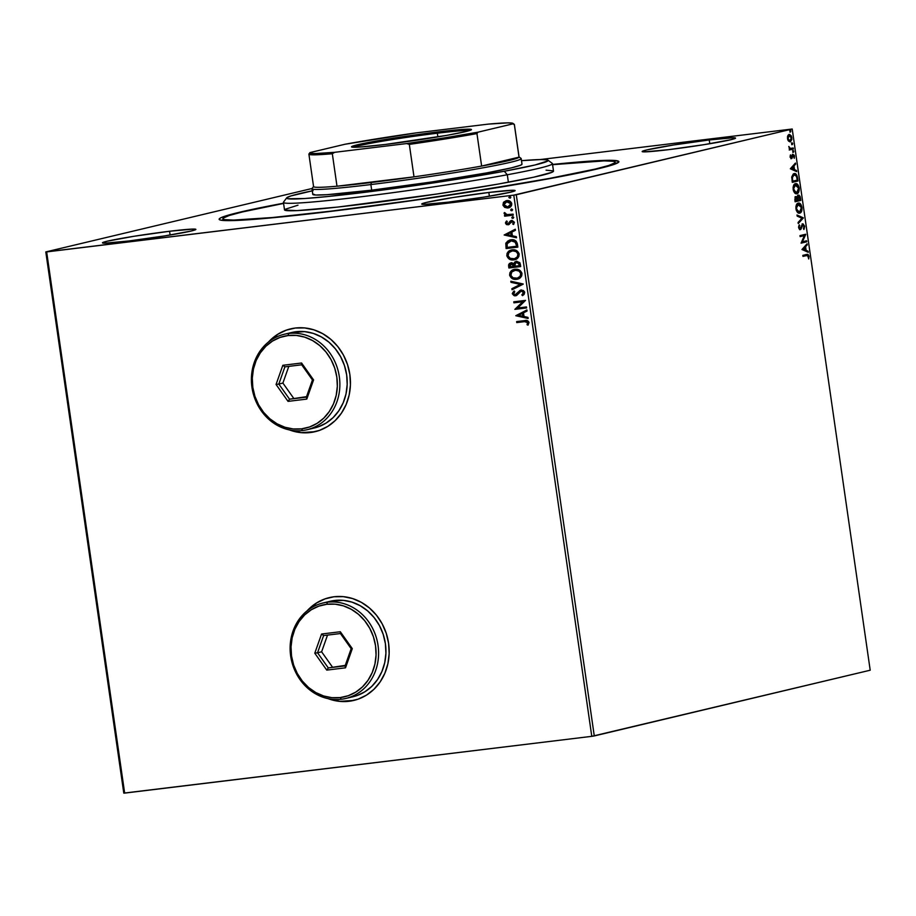 <?xml version="1.0" encoding="UTF-8"?>
<svg xmlns="http://www.w3.org/2000/svg" width="916" height="916" viewBox="0 0 916 916"><rect width="100%" height="100%" fill="white"/><g stroke="black" fill="none" stroke-linecap="round" stroke-linejoin="round"><path stroke-width="1.37" d="M331.661 211.275A201.944 9.08 171.8 0 1 219.382 219.645A201.944 9.08 171.8 0 1 283.548 203.215L239.213 212.317L221.603 217.424L219.474 218.615L219.268 219.554L220.985 220.195L237.427 220.412L269.499 218.054L314.451 213.325L426.73 198.52L536.398 181.013L578.305 173.101L606.495 166.689L618.54 162.327L618.747 161.388L613.399 160.38L591.518 161.033L552.554 164.445A201.944 9.08 171.8 0 1 618.747 162.098A201.944 9.08 171.8 0 1 331.661 211.275M329.291 597.61A52.842 47.334 76.6 0 1 334.008 596.763L324.974 598.892L316.581 602.934L307.158 610.789A52.842 47.334 76.6 0 1 329.291 597.61L329.531 597.553A52.842 47.334 -103.4 0 0 329.462 597.576A52.842 47.334 -103.4 0 0 307.627 610.411L316.741 602.9L325.146 598.846M353.805 700.419L339.916 701.347L328.672 698.771A52.842 47.334 -103.4 0 0 349.236 701.232L349.076 701.278A52.842 47.334 76.6 0 1 328.088 698.645L339.744 701.381L349.076 701.278L358.11 699.16L366.503 695.107L373.946 689.29L380.129 681.928L384.846 673.294L387.892 663.734L389.151 653.612L388.59 643.307L386.22 633.219L382.121 623.739L376.476 615.231L369.48 608.029L361.419 602.396L352.591 598.56L343.34 596.659L334.008 596.763A52.842 47.334 76.6 0 1 388.144 640.662A52.842 47.334 76.6 0 1 353.782 700.431A52.842 47.334 76.6 0 1 349.076 701.278L349.236 701.232A52.842 47.334 -103.4 0 0 353.954 700.385A52.842 47.334 -103.4 0 0 354.023 700.374L353.942 700.397M290.567 328.878A52.842 47.334 76.6 0 1 295.284 328.031L286.25 330.161L277.857 334.203L268.434 342.057A52.842 47.334 76.6 0 1 290.567 328.878L290.807 328.821A52.842 47.334 -103.4 0 0 290.738 328.844A52.842 47.334 -103.4 0 0 268.903 341.679L278.017 334.168L286.41 330.115M315.081 431.688L301.181 432.615L289.948 430.039A52.842 47.334 -103.4 0 0 310.513 432.501L310.341 432.547A52.842 47.334 76.6 0 1 289.364 429.913L301.02 432.65L310.341 432.547L319.375 430.428L327.779 426.375L335.21 420.559L341.405 413.196L346.122 404.563L349.168 395.002L350.427 384.88L349.866 374.575L347.496 364.488L343.397 355.007L337.752 346.5L330.756 339.298L322.695 333.664L313.867 329.829L304.604 327.928L295.284 328.031A52.842 47.334 76.6 0 1 349.42 371.93A52.842 47.334 76.6 0 1 315.058 431.699A52.842 47.334 76.6 0 1 310.341 432.547L310.513 432.501A52.842 47.334 -103.4 0 0 315.23 431.654A52.842 47.334 -103.4 0 0 315.287 431.642L315.058 431.699M709.247 139.953L709.797 143.72L709.247 139.953L673.569 144.991L646.833 149.926L642.219 151.392L644.704 151.873L668.44 149.686A47.185 2.118 171.8 0 1 642.139 151.552A47.185 2.118 171.8 0 1 709.247 139.953A47.185 2.118 171.8 0 1 735.548 138.087A47.185 2.118 171.8 0 1 668.44 149.686L704.118 144.648L730.853 139.713L735.468 138.247L732.983 137.778L709.247 139.953M169.575 231.256L170.124 235.023L169.575 231.256L133.896 236.294L107.161 241.229L102.546 242.694L105.031 243.164L128.755 240.988A47.185 2.118 171.8 0 1 102.466 242.855A47.185 2.118 171.8 0 1 169.575 231.256A47.185 2.118 171.8 0 1 195.875 229.389A47.185 2.118 171.8 0 1 128.755 240.988L164.445 235.95L191.181 231.015L195.795 229.55L193.31 229.069L169.575 231.256M488.835 192.463L489.384 196.23L488.835 192.463L453.157 197.501L426.421 202.425L421.807 203.902L424.291 204.371L448.016 202.184A47.185 2.118 171.8 0 1 421.726 204.05A47.185 2.118 171.8 0 1 488.835 192.463A47.185 2.118 171.8 0 1 515.135 190.597A47.185 2.118 171.8 0 1 448.016 202.184L483.705 197.158L510.441 192.223L515.044 190.746L512.559 190.276L488.835 192.463M312.07 188.49L45.8 251.923L123.786 793.119L45.8 251.923L312.07 188.49M792.214 129.019L870.2 670.214L594.278 735.937L516.28 194.753L792.214 129.019L513.784 195.142L591.782 736.338L124.656 793.107L46.659 251.911L513.784 195.142L45.8 251.923L46.659 251.911L124.656 793.107L123.786 793.119L591.782 736.338L513.784 195.142L516.28 194.753L594.278 735.937L591.782 736.338L870.2 670.214L792.214 129.019L540.165 159.556L792.214 129.019M788.596 141.167L790.577 141.659L791.871 139.266L791.401 136.026L789.535 134.389L788.092 135.236L787.474 137.022L788.413 140.961L790.222 141.797L791.836 137.595L789.157 134.423L787.806 135.751L787.508 138.625L788.596 141.167M793.405 148.999L793.256 148.003L790.096 148.426L788.79 146.468L789.695 148.85L789.226 149.995L793.405 148.999L789.214 149.926L793.405 148.999L793.256 148.003L790.405 148.518L788.79 146.468L789.695 148.85L789.226 149.995L793.405 148.999M790.153 156.98L791.687 158.571L793.405 155.319L794.241 158.331L794.264 155.239L792.672 154.46L791.367 157.632L790.474 154.896L790.13 156.373L791.527 158.628L793.187 155.296L792.489 155.376L794.012 156.361L794.241 158.331L794.504 156.132L792.993 154.3L791.367 157.632L790.474 154.896L790.153 156.98M797.573 177.956L796.153 174.258L793.302 173.948L791.813 176.799L792.294 182.353L798.008 180.99L797.573 177.956L796.966 178.025L797.573 177.956C796.863 174.521 795.695 173.078 794.069 173.616L791.768 177.212L792.294 182.353L798.008 180.99L797.573 177.956M800.813 200.421L800.126 196.528L798.981 195.154L797.561 195.818L797.206 197.524L796.164 196.574L795.065 197.18L795.099 201.783L800.813 200.421L795.088 201.703L800.813 200.421L800.435 197.81L798.374 195.108L797.206 197.524L795.809 196.585L795.099 201.783L800.813 200.421M803.343 218.008L797 215.008L797.16 216.107L801.958 218.248L798.076 222.462L798.237 223.55L803.321 217.836L797 215.008L797.16 216.107L801.958 218.248L798.076 222.462L798.237 223.55L803.343 218.008M806.63 240.782L802.382 241.79L805.691 234.256L799.977 235.607L800.115 236.614L804.385 235.595L801.065 243.152L806.778 241.79L806.63 240.782L802.382 241.79L805.725 234.473L799.977 235.607L800.115 236.614L804.385 235.595L801.065 243.152L806.778 241.79L806.63 240.782M806.538 255.461L808.439 256.514L808.725 258.988L809.023 256.365L806.675 254.453L802.817 255.369L802.966 256.377L807.66 255.369L808.725 258.988L808.965 256.011L807.981 254.408L802.817 255.369L802.966 256.377L806.32 255.507M801.981 249.507L808.29 252.335L808.141 251.247L806.114 250.343L805.588 246.667L807.225 244.893L807.065 243.793L801.981 249.507L808.29 252.335L808.141 251.247L806.114 250.343L805.588 246.667L807.225 244.893L807.065 243.793L801.981 249.507M802.347 224.935L804.111 226.47L803.859 229.492L804.683 226.252L803.023 223.836L800.172 228.634L799.313 227.775L799.279 224.867L798.992 228.725L800.767 229.401L802.977 224.855L804.03 226.08L803.458 228.737L804.053 229.229L804.683 226.252L802.748 223.87L800.08 228.645M799.714 213.153L801.5 211.47L801.969 207.405L800.893 204.451L798.5 203.066L796.439 204.795L795.97 208.917L797.584 212.455L799.714 213.153C801.351 212.81 802.107 210.898 801.969 207.405C801.111 204.085 799.863 202.654 798.248 203.112C796.588 203.432 795.832 205.367 795.97 208.917C796.851 212.203 798.099 213.611 799.714 213.153L799.485 213.199M796.92 193.723L798.695 192.039L799.176 187.975L798.088 185.021L795.706 183.635L793.645 185.364L793.176 189.486L794.779 193.024L796.92 193.723C798.557 193.379 799.302 191.467 799.176 187.975C798.305 184.666 797.069 183.234 795.443 183.681C793.783 184.013 793.027 185.948 793.176 189.486C794.046 192.772 795.294 194.192 796.92 193.723L796.68 193.768M790.348 168.784L796.657 171.613L796.508 170.513L794.481 169.609L793.954 165.945L795.592 164.17L795.432 163.071L790.348 168.784L796.657 171.613L796.508 170.513L794.481 169.609L793.954 165.945L795.592 164.17L795.432 163.071L790.348 168.784M793.462 152.285L793.565 150.739L792.855 151.186L793.462 152.285L793.817 151.335L793.222 150.602L793.462 152.285L792.867 151.552M792.351 144.579L792.455 143.033L791.745 143.48L792.351 144.579L792.706 143.629L792.111 142.907L792.351 144.579L791.756 143.858M790.542 132.018L790.645 130.473L789.935 130.919L790.542 132.018L790.302 130.347L790.542 132.018L789.947 131.297M508.643 207.817L504.682 207.359L507.464 208.001L510.04 207.199L511.586 205.413L511.54 202.905L509.846 201.142L506.01 200.741L503.399 202.528L502.941 205.23L504.682 207.359L503.193 204.749L504.682 207.359L508.472 207.863M513.258 215.145L513.109 214.149L506.64 214.607L505.277 213.027L504.144 213.039L505.781 215.031L504.51 215.191L504.659 216.199L513.258 215.145L513.109 214.149L507.246 214.699L504.292 212.661L504.109 213.462L505.781 215.031L504.51 215.191L504.659 216.199L513.258 215.145M505.506 223.172L506.468 224.546L508.38 224.752L512.33 221.477L513.395 222.519L512.685 224.008L513.567 224.489L514.437 222.279L512.078 220.435L510.361 220.951L508.059 223.779L506.617 223.206L507.281 221.592L506.456 221.088L505.54 222.565L506.777 221.008L505.506 223.172L508.036 224.809L511.838 221.454L513.395 222.519L512.685 224.008L513.567 224.489L514.437 222.279L511.643 220.458L507.853 223.813L506.559 222.989L507.281 221.592L506.456 221.088L505.506 223.172M510.968 239.797L505.792 243.427L506.101 248.568L517.861 247.137L516.006 241.034L513.063 239.797L509.365 240.129L505.93 243.003L506.101 248.568L517.861 247.137L517.425 244.103C516.498 240.668 514.345 239.236 510.968 239.797L510.212 239.912M516.498 261.278L514.116 263.625L511.117 262.789L508.632 266.144L508.895 267.999L520.666 266.567L519.841 262.674L516.498 261.278L514.769 261.999L513.796 263.705L511.826 262.766L509.456 263.442L508.598 264.884L508.895 267.999L520.666 266.567L520.288 263.957L516.052 261.358M523.196 284.155L510.807 281.223L510.968 282.323L520.345 284.407L511.884 288.677L512.033 289.765L523.173 283.983L510.807 281.223L510.968 282.323L520.345 284.407L511.884 288.677L512.033 289.765L523.196 284.155M526.482 306.929L517.723 307.994L525.532 300.391L513.773 301.822L513.922 302.83L522.692 301.765L514.861 309.368L526.62 307.936L526.482 306.929L517.723 307.994L525.532 300.391L513.773 301.822L513.922 302.83L522.692 301.765L514.861 309.368L526.62 307.936L526.482 306.929M524.593 321.642L527.65 322.192L527.055 324.745L528.028 325.146L529.036 322.512L527.215 320.566L516.624 321.585L516.761 322.592L524.914 321.562L516.761 322.592L524.593 321.642L527.822 322.672L527.055 324.745L528.028 325.146L529.036 322.512C528.131 320.589 526.643 319.959 524.57 320.623L516.624 321.585L516.761 322.592L516.956 321.55L517.093 322.512L524.593 321.642M515.777 315.722L528.143 318.482L527.982 317.394L524.021 316.501L523.494 312.837L527.066 311.039L526.918 309.94L515.777 315.722L528.143 318.482L527.982 317.394L524.021 316.501L523.494 312.837L527.066 311.039L526.918 309.94L515.777 315.722M515.983 295.719L520.128 291.506L521.742 290.945L523.826 292.536L521.238 291.036L523.826 292.536L521.834 294.906L522.544 295.65L524.524 291.792L523.322 290.475L520.574 290.132L514.941 294.849L513.59 293.99L514.781 291.769L513.945 291.07L512.296 293.612L514.426 295.822L516.727 295.376L521.238 291.036L523.494 292.616L521.834 294.906L522.544 295.65L524.112 294.391L524.696 292.399L520.677 290.109M517.643 279.128L520.414 277.628L521.708 275.842L521.857 272.968L519.28 269.991L514.54 269.373L511.174 270.999L509.88 272.808L509.674 275.418L512.353 278.659L516.899 279.254C513.555 279.735 511.231 278.338 509.949 275.052L509.617 275.132C510.91 278.407 513.223 279.815 516.567 279.334L517.483 279.174M514.849 259.697L517.62 258.197L518.903 256.411L519.051 253.537L516.475 250.572L511.735 249.942L508.369 251.568L507.075 253.377L506.869 255.999L509.548 259.228L514.094 259.823C510.75 260.304 508.437 258.907 507.143 255.621L506.823 255.701C508.105 258.988 510.43 260.384 513.773 259.904L514.678 259.743M504.144 235L516.51 237.759L516.349 236.66L512.388 235.778L511.861 232.114L515.433 230.317L515.284 229.218L504.144 235L516.51 237.759L516.349 236.66L512.388 235.778L511.861 232.114L515.433 230.317L515.284 229.218L504.144 235M512.88 218.432L513.739 217.481L512.639 216.76L511.781 217.71L513.052 218.397L513.693 217.287L512.468 216.794L511.826 217.905L513.04 218.397M511.769 210.726L512.628 209.775L511.197 209.146L511.094 210.6L512.101 210.646L510.67 210.004L511.769 210.726L512.628 209.775L511.368 209.088M509.96 198.165L510.819 197.215L509.72 196.493L508.861 197.444L510.578 197.879L510.063 196.505L508.907 197.638L510.12 198.142M511.895 250.95L515.319 251.007L518.044 253.308L517.62 256.824L514.781 258.667M528.154 324.985L527.055 324.745L528.154 322.592L524.914 321.562L527.834 321.951L527.376 324.665L528.154 324.985M528.12 318.333L516.109 315.654L528.12 318.333M523.082 316.146L522.681 313.329L523.082 316.146M518.605 315.299L522.349 313.409L522.75 316.226L518.605 315.299L522.349 313.409L522.75 316.226L518.605 315.299M526.62 307.89L514.861 309.368L523.013 301.685L513.922 302.83L514.105 301.788L514.242 302.749L523.013 301.685L515.181 309.287L526.62 307.89M520.128 291.506L521.238 291.036M521.57 290.956L520.986 291.116M515.399 295.834L512.639 293.761L515.822 295.754M515.525 294.757L516.956 293.967L515.204 294.837L513.521 293.704L514.781 291.769L513.945 291.07L512.319 293.83L514.265 290.99L512.708 292.88L512.788 294.276L513.819 295.421L516.189 295.673M521.112 290.029L516.956 293.967L521.433 289.948M520.895 290.063L515.937 294.666M520.38 290.257L519.441 290.853M513.086 292.124L512.708 292.88M512.353 289.605L511.884 288.677L520.666 284.338L510.968 282.323L511.151 281.304L511.288 282.243L520.666 284.338L512.204 288.597L512.353 289.605M516.567 279.334C519.922 278.968 521.731 277.044 521.971 273.552C520.723 270.231 518.41 268.823 515.067 269.293L514.116 269.464M515.067 269.293C511.666 269.636 509.846 271.583 509.617 275.132L509.949 275.052C510.178 271.502 511.987 269.556 515.387 269.212M513.315 269.739L510.201 272.728L510.281 276.185L513.258 278.83L517.941 279.059M513.258 278.83L513.853 279.036M510.052 273.174L509.926 273.861M514.689 270.369L518.112 270.426L520.838 272.728L520.414 276.254L517.586 278.098M518.112 270.426L518.937 270.77M514.746 270.357L515.204 270.3C517.918 269.899 519.773 271.044 520.769 273.724C520.551 276.517 519.109 278.052 516.418 278.327C513.727 278.716 511.861 277.582 510.819 274.937C511.048 272.121 512.513 270.575 515.204 270.3L514.597 270.392M516.75 278.246C519.429 277.972 520.883 276.437 521.101 273.655L521.101 273.655C520.093 270.964 518.238 269.819 515.536 270.22L519.051 271.102L520.735 273.495L520.093 276.323L517.254 278.178L513.017 277.788L510.922 275.407L511.735 272.029L515.204 270.3M517.334 278.155L516.418 278.327M510.876 262.812L509.239 263.945L508.964 266.075L511.437 262.709M516.361 261.289L514.116 263.625L516.83 261.197M516.315 262.377L518.708 262.686L519.635 265.629L519.475 264.484L516.498 262.308M511.277 263.785L512.926 264.197L513.727 266.384L509.96 266.842L511.277 263.785L513.727 266.384L509.96 266.842L509.891 264.69L511.609 263.705L513.567 264.449L514.059 266.304L511.128 263.808M514.941 266.235L514.769 264.117L516.979 262.205L519.475 264.484L519.635 265.629L514.941 266.235L515.41 262.835L518.387 262.766L519.315 265.709L514.941 266.235M513.773 259.904C517.128 259.549 518.925 257.614 519.177 254.121C517.918 250.812 515.616 249.392 512.262 249.862L511.311 250.034M512.262 249.862C508.861 250.205 507.052 252.152 506.823 255.701L507.143 255.621C507.372 252.083 509.193 250.137 512.594 249.782M510.521 250.32L507.407 253.308L507.475 256.766L510.452 259.411L515.135 259.629M507.258 253.743L507.12 254.43M515.319 251.007L516.143 251.339M511.952 250.938L512.41 250.869C515.113 250.469 516.967 251.614 517.975 254.304C517.758 257.087 516.303 258.621 513.624 258.896C510.933 259.285 509.067 258.163 508.025 255.507C508.254 252.69 509.708 251.144 512.41 250.869L511.804 250.973M513.945 258.827C516.635 258.541 518.078 257.007 518.296 254.224L518.296 254.224C517.3 251.545 515.445 250.4 512.731 250.789L516.258 251.682L517.929 254.064L517.288 256.904L514.46 258.747L510.223 258.358L508.059 255.747L508.93 252.598L512.41 250.869M514.529 258.724L513.624 258.896M510.487 239.855L507.51 241.217L506.113 243.347L510.052 239.946M510.132 241L512.868 240.69L515.25 241.584L516.842 246.198L507.166 247.412L506.983 243.828L511.437 240.725L515.994 242.465L511.117 240.805L514.918 241.664L516.361 245.202L515.994 242.465L516.842 246.198L516.681 245.122L516.51 246.278L507.166 247.412L507.212 243.141L510.452 240.908M516.487 237.599L504.476 234.92L516.487 237.599M511.449 235.423L511.048 232.607L511.449 235.423M506.972 234.576L510.716 232.687L511.117 235.504L506.972 234.576L510.716 232.687L511.117 235.504L506.972 234.576M508.598 223.481L510.361 220.951L511.975 220.378M511.643 220.458L510.361 220.951M513.739 224.317L512.685 224.008L513.716 222.439L511.368 221.718L513.521 221.935L513.017 223.928L513.739 224.317M511.048 221.798L511.838 221.454M508.563 224.706L509.319 224.328M508.036 224.809L505.838 223.103L506.8 224.466L508.701 224.672M511.632 220.435L508.93 223.401M512.639 216.771L512.113 217.642L512.971 216.68M513.246 215.111L504.659 216.199L504.842 215.145L504.979 216.119L513.246 215.111M506.101 214.962L504.109 213.462L504.624 212.581L504.659 213.955L506.101 214.962M511.689 209.008L510.67 210.004L511.861 208.974M511.529 209.066L511.014 210.027L511.93 210.657M507.865 207.966L507.865 207.966C510.315 207.692 511.609 206.283 511.758 203.741C510.888 201.325 509.239 200.272 506.811 200.593L503.892 201.944L503.193 204.749L503.892 201.944L507.132 200.512M506.811 200.593L506.136 200.719M506.33 200.673L503.72 202.447L503.399 205.539L505.769 207.634L508.952 207.737M503.353 203.146L503.17 203.924M506.708 201.623L509.571 201.886L510.968 203.478M511.036 203.799L506.434 201.692L509.239 201.955L510.636 203.558L509.834 206.066L508.014 206.913L511.036 203.799L507.727 206.959L503.926 204.692L506.96 201.6L511.036 203.799L510.155 205.986L508.414 206.821M508.586 206.787L505.758 206.741L503.995 205.012L504.43 202.94L506.96 201.6M509.72 196.505L509.181 197.375L510.052 196.413M807.248 254.35L806.675 254.453M806.011 254.534L808.359 256.446M808.29 256.091L806.778 254.419M806.469 244.435L807.225 244.893L804.981 247.251L806.469 244.435M805.393 250.057L808.141 251.247L807.568 252.014L805.393 250.057M802.668 249.186L805.462 250.045L802.668 249.186L805.061 247.24L802.668 249.186L805.061 247.24L805.462 250.045L802.668 249.186M805.966 240.942L806.778 241.79L801.053 243.072L806.103 241.87L805.966 240.942M803.71 235.687L800.103 236.546L803.71 235.687M805.027 234.404L805.725 234.473L801.706 241.881L802.382 241.79L801.706 241.881L805.027 234.404M802.885 224.867L801.695 225.416L802.885 224.867L801.695 225.416L801.019 227.294L801.695 227.214L802.37 225.336L801.592 225.611L800.458 228.989L801.134 228.908L801.695 227.214L801.019 227.294L799.668 229.721M800.172 228.634L798.66 227.569L799.737 225.565L798.958 225.485L799.737 225.565L799.279 224.867L798.672 227.615L800.137 229.664L801.134 228.908L799.886 229.63M798.615 226.676L799.061 225.645L798.58 227.569L799.496 228.714L800.149 227.935M802.072 223.951L804.019 226.332M803.893 225.737L802.347 223.916M797.069 215.42L803.321 217.836L797.069 215.42M801.053 206.34L799.702 203.924L798.099 203.134L800.916 205.882M801.374 207.474L801.969 207.405L801.374 207.474M801.305 209.913L799.153 213.199M799.05 213.233L800.447 212.214L801.328 209.775M795.867 206.97L796.577 205.001L797.928 204.165L795.935 206.627M798.386 204.119L800.527 205.184L801.466 208.516L800.355 211.733L798.283 211.928L796.519 208.493L796.943 205.447L798.386 204.119L797.71 204.199L801.385 207.577L799.576 212.146L795.958 208.802L798.603 204.085L797.928 204.165L798.569 204.222M799.107 212.169L797.389 211.859L796.222 210.142M796.336 210.405L799.199 212.191M795.145 196.665L796.531 197.604L795.5 196.654M797.699 195.188L799.76 197.89M799.828 197.879L800.435 197.81L799.828 197.879M800.012 199.574L800.137 200.501L800.012 199.574M799.553 196.906L797.996 195.165M797.08 198.623L797.103 197.318M795.535 200.638L794.802 199.665L795.97 197.593L795.294 197.673L796.21 197.581L797.367 200.203L794.939 200.707L795.97 197.593L797.367 200.203L795.535 200.638M797.069 197.535L797.722 197.936L798.512 196.116L800.08 199.551L797.367 200.135L797.962 200.054L797.286 199.619L797.722 197.936L797.046 198.016L797.206 199.631M798.512 196.116L799.599 196.974L800.08 199.551L797.962 200.054L798.512 196.116L797.847 196.196L798.592 196.104L797.847 196.196M795.97 197.593L795.386 197.661M795.351 183.715L798.111 186.463M798.569 188.043L799.176 187.975L798.569 188.043M798.512 190.482L796.347 193.78M796.244 193.803L797.653 192.784L798.534 190.345M798.26 186.91L796.909 184.494L795.294 183.704M793.073 187.551L793.783 185.582L795.122 184.734L793.13 187.196M795.592 184.689L797.722 185.753L798.66 189.085L797.55 192.303L795.477 192.497L793.703 188.822L794.149 186.017L795.592 184.689L794.916 184.769L798.592 188.146L796.771 192.715L793.164 189.372L795.809 184.654L795.134 184.734L795.775 184.792M793.531 190.975L795.912 192.841L793.428 190.711M796.771 192.715L796.096 192.807M797.206 180.143L798.008 180.99L792.283 182.273L797.344 181.07L797.206 180.143M794 173.639L796.531 176.216M796.542 176.273L795.489 174.338L793.909 173.639M791.779 177.017L793.382 174.75M793.977 174.647L796.599 176.387L797.286 180.131L792.741 181.208L792.386 177.624L794.161 174.658M794.218 174.624L796.359 175.838L797.286 180.131L792.145 181.276L792.741 181.208L792.054 180.624L792.649 180.544L792.386 177.624L791.756 177.693L793.783 174.658M793.542 174.704L791.722 177.704M794.836 163.712L795.592 164.17L793.348 166.517L794.836 163.712M793.76 169.334L796.508 170.513L795.935 171.281L793.76 169.334M791.035 168.464L793.828 169.323L791.035 168.464L793.428 166.517L791.035 168.464L793.428 166.517L793.828 169.323L791.035 168.464M790.279 155.48L790.92 155.399L790.279 155.48M791.367 157.632L790.657 156.796M790.107 157.277L791.035 157.38M792.317 154.38L793.828 156.212M793.336 156.441L792.122 155.709L792.798 155.628L792.122 155.709L791.458 158.239L792.122 158.159L790.852 158.708M791.859 156.888L792.523 156.808L791.859 156.888M791.023 158.651L791.848 156.888M792.031 155.972L792.489 155.376M793.737 155.743L792.535 154.357M792.546 150.693L793.817 151.335L793.222 150.602M793.817 151.335L792.787 152.365M792.947 152.274L792.89 150.819M789.226 148.403L791.184 148.415L789.111 148.312M791.859 148.335L790.405 148.518M792.592 148.152L792.729 149.09L792.592 148.152M791.435 142.988L792.031 143.709L792.706 143.629L792.111 142.907M792.706 143.629L791.676 144.659M791.836 144.568L791.779 143.114M788.974 134.48L790.737 136.129M791.138 139.724L789.718 141.82L791.195 139.346M790.989 136.85L788.859 134.469M788.63 135.511L791.321 137.721L790.073 140.789L787.508 138.568L789.306 135.431L787.531 136.679M787.909 140.114L789.26 140.892L787.703 139.747M787.474 136.828L788.493 135.557M789.306 135.431L790.462 135.797L791.321 137.721L791.046 139.908L789.924 140.812L788.081 138.82L788.871 135.476M789.626 130.427L790.222 131.148L790.897 131.068L790.302 130.347M790.897 131.068L789.867 132.099M790.027 132.007L789.97 130.553M805.061 247.24L805.462 250.045L803.343 249.106L805.061 247.24M799.576 212.146L798.706 212.26M793.428 166.517L793.828 169.323L791.71 168.372L793.428 166.517M612.747 164.869A198.177 8.908 -8.2 0 0 610.972 164.708M313.112 190.654L290.853 195.955L286.845 197.696L287.864 198.726L304.593 198.532L328.649 196.436L422.562 184.528L504.281 171.258A132.122 5.931 171.8 0 1 361.545 192.726A132.122 5.931 171.8 0 1 286.719 197.833L283.525 202.093A135.889 6.103 -8.2 0 0 360.48 196.848A135.889 6.103 -8.2 0 0 507.304 174.761A135.889 6.103 -8.2 0 0 552.256 163.369L547.986 160.186A132.122 5.931 171.8 0 1 504.281 171.258L507.304 174.761L508.38 182.227A135.889 6.103 -8.2 0 0 553.504 171.086L552.428 163.621A135.889 6.103 171.8 0 1 507.304 174.761A135.889 6.103 171.8 0 1 363.24 196.505A135.889 6.103 171.8 0 1 283.433 202.39L284.51 209.856A135.889 6.103 -8.2 0 0 364.305 203.97A135.889 6.103 -8.2 0 0 508.38 182.227L507.304 174.761L504.281 171.258L535.07 164.972L547.94 160.85L546.921 159.819L540.932 159.544L521.502 160.678A132.122 5.931 171.8 0 1 547.986 160.186M521.925 164.056L520.723 165.166L511.529 167.834L486.9 172.861A105.695 4.752 171.8 0 1 374.85 189.772A105.695 4.752 171.8 0 1 312.78 194.352L311.978 188.753A105.695 4.752 171.8 0 0 370.865 184.563A105.695 4.752 -8.2 0 0 521.067 158.399L518.925 156.808M552.119 164.72L604.32 160.873L613.296 161.296L615.002 161.926L614.819 162.842L608.819 165.441L595.514 169.013L549.337 178.448A198.177 8.908 171.8 0 1 339.241 210.165A198.177 8.908 171.8 0 1 222.863 218.741A198.177 8.908 171.8 0 1 283.582 203.432L242.5 211.928L229.195 215.5L223.195 218.1L223.012 219.016L224.706 219.645L233.695 220.069L272.418 217.527L333.447 210.875L407.505 201.108L483.316 189.726L549.337 178.448A198.177 8.908 171.8 0 0 615.151 162.201L615.403 163.93M552.588 164.674A198.177 8.908 171.8 0 1 615.151 162.201M518.994 156.876A103.806 4.66 171.8 0 1 519.04 157.14A103.806 4.66 171.8 0 1 481.633 166.059A103.806 4.66 171.8 0 1 413.998 176.857A103.806 4.66 171.8 0 1 371.415 182.502L370.865 184.563A105.695 4.752 171.8 0 0 521.204 158.605L522.005 164.204A105.695 4.752 171.8 0 1 486.9 172.861L431.757 181.963L371.759 190.15L327.149 194.673L315.676 195.028L312.963 194.009M284.613 210.039L296.876 210.623L337.855 207.062L437.47 193.929L498.098 184.093L533.707 177.2L551.856 172.334L553.401 170.903L546.073 170.17M297.975 205.184L284.739 209.421M286.719 197.833A132.122 5.931 171.8 0 1 312.276 190.826M437.356 133.209A59.448 2.668 -8.2 0 0 353.553 147.258A59.448 2.668 171.8 0 1 437.356 133.209L437.882 136.885L437.356 133.209A59.448 2.668 171.8 0 1 469.599 130.541A59.448 2.668 -8.2 0 0 437.356 133.209L437.676 131.973L437.356 133.209M385.27 144.465A60.582 2.725 171.8 0 1 351.584 146.972A60.582 2.725 171.8 0 1 437.676 131.973L463.233 129.385L471.397 129.499L465.42 131.664L446.687 135.385L385.27 144.465L359.725 147.052L351.549 146.938L357.538 144.774L381.182 140.194L437.676 131.973A60.582 2.725 171.8 0 1 471.397 129.706A60.582 2.725 171.8 0 1 385.27 144.465M313.65 186.395L312.047 188.524A105.695 4.752 -8.2 0 0 370.865 184.563L371.678 190.162L370.865 184.563L371.415 182.502L413.998 176.857L336.996 186.211L371.415 182.502A103.806 4.66 171.8 0 1 336.996 186.211A103.806 4.66 171.8 0 1 313.593 186.475M519.04 157.14L481.633 166.059L508.735 160.575L519.04 157.14L481.633 166.059L476.95 133.587L477.992 132.179L512.983 123.843L514.357 124.668L519.04 157.14A103.806 4.66 -8.2 0 0 519.063 157.002L514.38 124.53A103.806 4.66 171.8 0 1 514.357 124.668L519.04 157.14M413.998 176.857L336.996 186.211L332.325 153.739L334.649 152.319L406.67 143.56L409.326 144.385L413.998 176.857A103.806 4.66 -8.2 0 0 481.633 166.059L476.95 133.587A103.806 4.66 171.8 0 1 409.326 144.385L413.998 176.857M512.971 123.385A102.672 4.614 171.8 0 1 512.983 123.843L514.357 124.668A103.806 4.66 -8.2 0 0 514.254 124.336L512.971 123.385A102.672 4.614 171.8 0 0 488.308 124.118L416.276 132.866L344.954 144.259L309.963 152.594L310.89 153.35L315.436 153.556L334.649 152.319L406.67 143.56L444.707 137.847L477.992 132.179L512.983 123.843L512.067 123.088L507.51 122.881L488.308 124.118L416.276 132.866A102.672 4.614 171.8 0 0 344.954 144.259L309.963 152.594L308.921 154.002A103.806 4.66 -8.2 0 0 332.325 153.739A103.806 4.66 171.8 0 1 308.898 154.14A103.806 4.66 171.8 0 1 308.921 154.002M308.898 154.14L313.57 186.612A103.806 4.66 -8.2 0 0 336.996 186.211L332.325 153.739L334.649 152.319A102.672 4.614 171.8 0 1 309.929 152.64A102.672 4.614 171.8 0 1 309.963 152.594M409.326 144.385A103.806 4.66 -8.2 0 0 476.95 133.587L477.992 132.179A102.672 4.614 171.8 0 1 406.67 143.56L409.326 144.385M288.643 333.481L288.093 335.542A47.185 42.262 76.6 0 1 336.825 377.094A47.185 42.262 76.6 0 1 301.536 428.848L302.624 430.52A49.075 43.957 -103.4 0 0 339.321 376.694A49.075 43.957 -103.4 0 0 288.643 333.481A49.075 43.957 76.6 0 1 338.909 374.243A49.075 43.957 76.6 0 1 307.009 429.741A49.075 43.957 76.6 0 1 302.624 430.52A49.075 43.957 76.6 0 1 252.358 389.758A49.075 43.957 76.6 0 1 284.258 334.26A49.075 43.957 76.6 0 1 288.643 333.481L295.983 331.729L288.643 333.481A49.075 43.957 -103.4 0 0 251.946 387.308A49.075 43.957 -103.4 0 0 302.624 430.52L301.536 428.848L309.608 426.959L317.108 423.341L323.749 418.154L329.279 411.57L333.481 403.876L336.195 395.334L337.328 386.289L336.825 377.094L334.706 368.083L331.054 359.622L326.004 352.03L319.764 345.595L312.562 340.569L304.685 337.134L296.418 335.439L288.093 335.542L280.021 337.431L272.533 341.05L265.892 346.237L260.362 352.82L256.148 360.515L253.434 369.056L252.301 378.102L252.805 387.296L254.923 396.307L258.575 404.769L263.625 412.36L269.865 418.795L277.067 423.822L284.956 427.257L293.212 428.951L301.536 428.848A47.185 42.262 76.6 0 1 252.805 387.296A47.185 42.262 76.6 0 1 288.093 335.542L288.643 333.481M307.009 429.741L314.348 427.99A49.075 43.957 -103.4 0 0 346.259 372.491A49.075 43.957 -103.4 0 0 295.983 331.729A49.075 43.957 -103.4 0 0 291.609 332.519L284.258 334.26M282.838 365.289L301.593 363.011L313.57 379.911L306.791 399.09L288.036 401.38L276.06 384.48L282.838 365.289L276.06 384.48L288.036 401.38L289.559 399.193L306.551 396.651L289.559 399.193L278.819 384.044L282.895 383.071L293.635 398.22L282.895 383.071L278.819 384.044L284.899 366.847L301.707 364.808L312.448 379.957L306.368 397.155L289.559 399.193L278.819 384.044L276.06 384.48L278.819 384.044L284.899 366.847L282.838 365.289L284.899 366.847L301.707 364.808L301.593 363.011L282.838 365.289M309.974 428.768L318.356 426.799L326.153 423.043L333.069 417.65L338.817 410.803L343.191 402.788L346.019 393.914L347.187 384.514L346.672 374.942L344.462 365.576L340.66 356.782L335.416 348.882L328.924 342.183L321.436 336.962L313.238 333.39L304.65 331.626L291.403 332.565M288.803 366.377L282.895 383.071L288.803 366.377M289.559 399.193L288.036 401.38L306.791 399.09L306.368 397.155L289.559 399.193M306.368 397.155L306.791 399.09L313.57 379.911L312.448 379.957L306.368 397.155M312.448 379.957L313.57 379.911L301.593 363.011L301.707 364.808L312.448 379.957M327.367 602.213L326.817 604.274A47.185 42.262 76.6 0 1 375.549 645.826A47.185 42.262 76.6 0 1 340.26 697.58L341.347 699.252A49.075 43.957 -103.4 0 0 378.045 645.425A49.075 43.957 -103.4 0 0 327.367 602.213A49.075 43.957 76.6 0 1 377.632 642.975A49.075 43.957 76.6 0 1 345.733 698.473A49.075 43.957 76.6 0 1 341.347 699.252A49.075 43.957 76.6 0 1 291.082 658.49A49.075 43.957 76.6 0 1 322.982 602.991A49.075 43.957 76.6 0 1 327.367 602.213L334.718 600.461L327.367 602.213A49.075 43.957 -103.4 0 0 290.67 656.039A49.075 43.957 -103.4 0 0 341.347 699.252L340.26 697.58L348.332 695.691L355.832 692.072L362.473 686.885L368.003 680.302L372.205 672.607L374.919 664.066L376.052 655.02L375.549 645.826L373.43 636.815L369.778 628.353L364.728 620.762L358.488 614.327L351.286 609.3L343.408 605.865L335.142 604.171L326.817 604.274L318.757 606.163L311.257 609.781L304.616 614.968L299.085 621.552L294.872 629.246L292.158 637.788L291.025 646.833L291.528 656.028L293.647 665.039L297.299 673.5L302.349 681.092L308.589 687.527L315.791 692.553L323.68 695.988L331.935 697.683L340.26 697.58A47.185 42.262 76.6 0 1 291.528 656.028A47.185 42.262 76.6 0 1 326.817 604.274L327.367 602.213M345.733 698.473L353.072 696.721A49.075 43.957 -103.4 0 0 384.983 641.223A49.075 43.957 -103.4 0 0 334.718 600.461A49.075 43.957 -103.4 0 0 330.332 601.251L322.982 602.991M321.562 634.021L340.317 631.742L352.294 648.643L345.515 667.821L326.76 670.111L314.783 653.211L321.562 634.021L314.783 653.211L326.76 670.111L328.283 667.924L345.275 665.382L328.283 667.924L317.543 652.776L321.619 651.803L332.359 666.951L321.619 651.803L317.543 652.776L323.623 635.578L340.431 633.54L351.171 648.688L345.092 665.886L328.283 667.924L317.543 652.776L314.783 653.211L317.543 652.776L323.623 635.578L321.562 634.021L323.623 635.578L340.431 633.54L340.317 631.742L321.562 634.021M348.698 697.5L357.08 695.53L364.877 691.775L371.793 686.382L377.541 679.535L381.915 671.52L384.743 662.646L385.922 653.245L385.396 643.673L383.186 634.307L379.396 625.513L374.14 617.613L367.648 610.915L360.16 605.694L351.962 602.121L343.374 600.358L330.126 601.297M327.527 635.109L321.619 651.803L327.527 635.109M328.283 667.924L326.76 670.111L345.515 667.821L345.092 665.886L328.283 667.924M345.092 665.886L345.515 667.821L352.294 648.643L351.171 648.688L345.092 665.886M351.171 648.688L352.294 648.643L340.317 631.742L340.431 633.54L351.171 648.688M790.886 148.518L790.21 148.598M222.863 218.741L223.103 220.47"/></g></svg>
